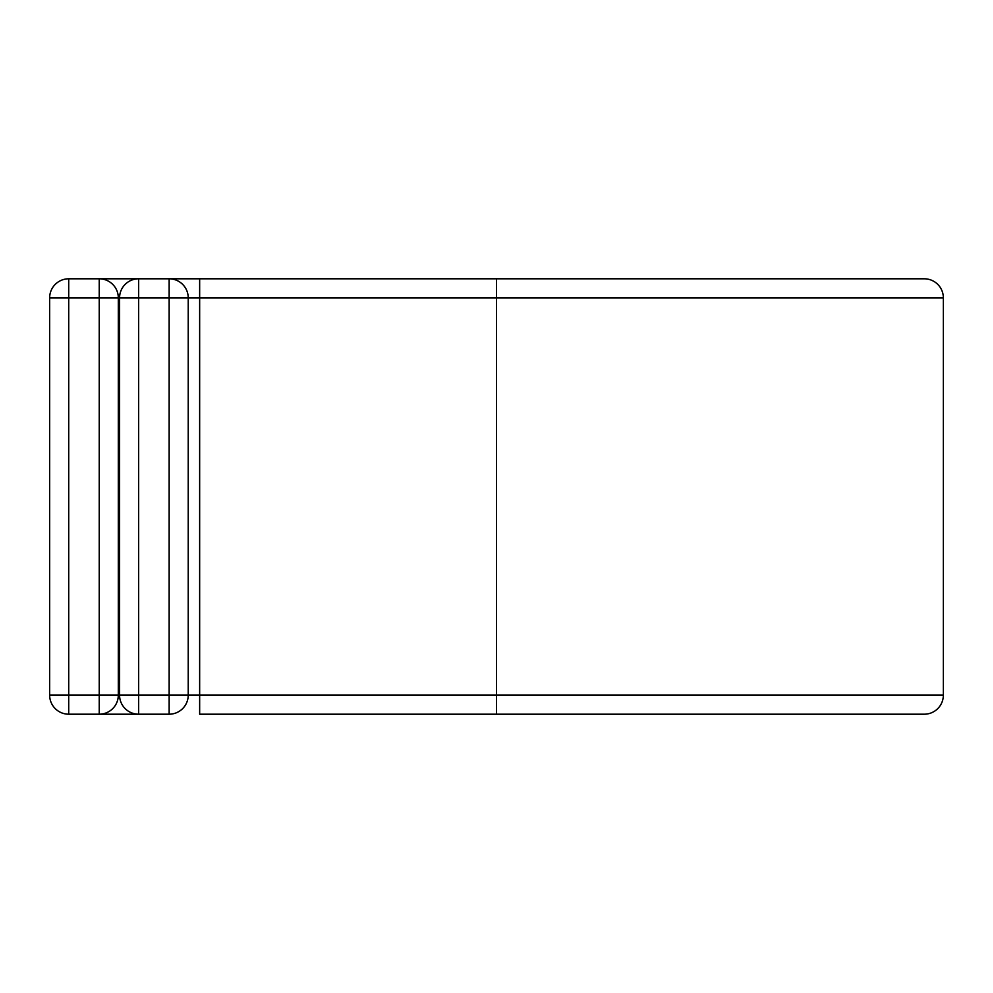 <?xml version="1.0" encoding="UTF-8"?>
<svg xmlns="http://www.w3.org/2000/svg" width="993" height="993" viewBox="0 0 993 993"><rect width="100%" height="100%" fill="white"/><g stroke="black" fill="none" stroke-linecap="round" stroke-linejoin="round"><path stroke-width="1.49" d="M99.226 714.203L99.226 297.863L68.716 297.863L68.716 278.797A19.066 19.066 0 0 0 49.65 297.863L68.716 297.863L68.716 714.203A19.066 19.066 0 0 1 49.65 695.137L118.304 695.137A19.066 19.066 0 0 1 99.226 714.203L68.716 714.203A19.066 19.066 0 0 1 49.65 695.137L49.65 297.863A19.066 19.066 0 0 1 68.716 278.797L99.226 278.797A19.066 19.066 0 0 1 118.304 297.863L118.304 695.137A19.066 19.066 0 0 1 99.226 714.203L138.635 714.203A19.066 19.066 0 0 1 119.57 695.137L119.57 297.863A19.066 19.066 0 0 1 138.635 278.797L169.145 278.797A19.066 19.066 0 0 1 188.223 297.863L188.223 695.137A19.066 19.066 0 0 1 169.145 714.203L138.635 714.203A19.066 19.066 0 0 1 119.57 695.137L169.145 695.137L169.145 297.863L138.635 297.863L138.635 714.203M99.226 278.797L138.635 278.797A19.066 19.066 0 0 0 119.57 297.863L118.304 297.863A19.066 19.066 0 0 0 99.226 278.797L99.226 297.863L118.304 297.863M496.5 714.203L496.5 278.797L924.284 278.797A19.066 19.066 0 0 1 943.35 297.863L943.35 695.137A19.066 19.066 0 0 1 924.284 714.203L199.655 714.203L199.655 695.137L188.223 695.137A19.066 19.066 0 0 1 169.145 714.203L169.145 695.137L188.223 695.137M199.655 278.797L169.145 278.797A19.066 19.066 0 0 1 188.223 297.863L199.655 297.863L199.655 278.797L496.5 278.797M943.35 695.137L199.655 695.137L199.655 297.863L943.35 297.863M169.145 278.797L169.145 297.863L188.223 297.863M119.57 297.863L138.635 297.863L138.635 278.797"/></g></svg>

